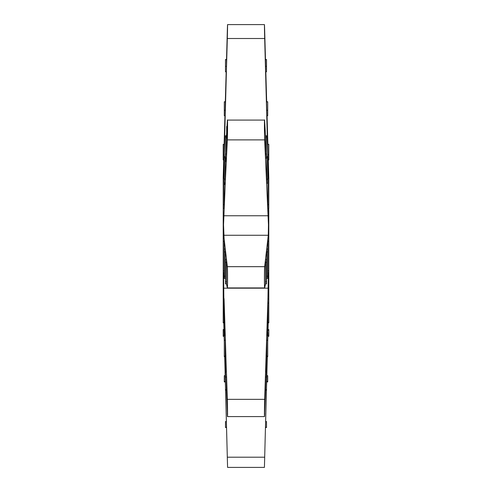 <?xml version="1.0" encoding="UTF-8"?>
<svg xmlns="http://www.w3.org/2000/svg" width="492" height="492" viewBox="0 0 492 492"><rect width="100%" height="100%" fill="white"/><g stroke="black" fill="none" stroke-linecap="round" stroke-linejoin="round"><path stroke-width="0.74" d="M226.388 71.795L225.484 71.795L225.484 59.501L226.529 59.501L226.529 66.328L223.596 177.557M226.468 136.081L226.425 158.178L225.484 158.178L225.484 135.774L226.498 135.774M225.195 115.731L224.297 115.731L224.297 101.764L225.336 101.764L225.188 115.46M265.502 135.774L266.516 135.774L266.516 158.178L265.575 158.178L265.532 136.081L264.561 120.091L227.439 120.091L227.316 121.26C227.655 114.679 227.655 133.277 227.316 139.888L225.231 183.221L224.297 183.221L224.297 156.591L225.305 156.591L225.484 153.215M225.275 156.899L225.275 182.76L223.54 224.776L224.124 239.45L224.143 270.828L224.094 272.752L223.208 272.752L223.208 322.813L224.131 322.813M224.001 159.98L223.208 159.98L223.208 144.334L224.143 144.334L223.995 159.623M224.088 177.87L224.088 207.987L224.044 208.448L223.208 208.448L223.208 177.557L223.7 159.98M225.551 390.187L227.575 467.4L264.425 467.4L265.532 424.559L264.684 457.203C264.345 470.389 264.345 470.389 264.684 457.203C264.345 470.389 264.345 470.389 264.684 457.203L227.316 457.203C227.655 470.389 227.655 470.389 227.316 457.203L225.57 390.187M225.484 386.817L224.703 356.62L225.484 387.53M265.532 389.283L265.618 372.85M265.6 372.087L266.516 372.087L266.516 390.187L265.483 390.187L264.487 416.589L227.513 416.589L226.498 390.187L225.484 390.187L225.484 372.087L226.4 372.087M265.532 283.896L265.532 259.296L266.516 259.222L266.516 283.915L265.532 283.896L264.653 287.931L227.347 287.931L226.468 283.896L226.529 281.707L225.484 281.707L225.484 259.222L226.449 259.222L226.529 281.707M265.618 71.574L265.471 59.501L266.516 59.501L266.516 71.795L265.612 71.795M266.726 355.716L266.726 336.522C266.775 335.132 266.805 335.027 266.812 336.221M266.787 335.384L267.703 335.384L267.703 356.62L266.676 356.62M266.726 278.337L266.726 248.927L267.703 248.854L267.703 278.355L266.719 278.355L266.516 279.321M266.516 153.215L266.707 156.591L267.703 156.591L267.703 183.221L266.769 183.221L266.726 182.76L266.726 156.899M266.812 115.46L265.834 71.795L266.676 101.764L267.703 101.764L267.703 115.731L266.805 115.731M267.912 321.909L267.912 299.554C267.968 298.109 267.999 298.054 268.005 299.394C267.999 298.054 267.968 298.109 267.912 299.554L264.684 399.344L227.316 399.344C227.655 409.442 227.655 423.274 227.316 413.169M267.999 298.638L268.792 298.416L268.792 322.813L267.869 322.813M268.792 272.752L267.906 272.752L267.857 270.828L267.912 238.485L268.792 238.411L268.792 298.416M267.703 174.076L267.894 177.557L268.792 177.557L268.792 208.448L267.955 208.448L267.912 207.987L267.912 177.87M268.005 159.623L267.07 115.731L267.863 144.334L268.792 144.334L268.792 159.98L267.999 159.98M266.43 390.187L265.532 424.559L265.618 421.564L266.516 421.558L266.516 427.511L265.471 427.511M267.703 375.697L266.824 375.697L267.322 356.62L266.726 378.699L266.812 375.71L267.703 375.697L267.703 381.921L266.664 381.921L266.726 378.699L266.516 386.817M268.158 322.813L268.005 329.535M268.792 329.535L268.792 336.331L267.857 336.331L267.912 332.5L267.703 340.858M223.571 272.752L224.088 321.909M267.912 299.554L268.429 272.752M268.404 177.557L264.684 38.511C264.345 26.113 264.345 18.764 264.684 31.156L265.483 59.501L264.684 31.156M264.684 287.857C264.345 290.132 264.345 268.976 264.684 266.67L268.275 235.268L268.46 224.776L264.684 139.888C264.345 133.289 264.345 114.679 264.684 121.26M227.55 24.631L227.525 24.963M227.378 29.157L227.322 30.83M264.684 266.67L227.316 266.67L224.088 238.485L223.208 238.411L223.208 208.448M268.792 329.499L267.999 329.64M267.974 330.243L267.949 331.073M224.297 340.858L223.995 329.499L223.208 329.499L223.208 336.331L224.143 336.331L224.297 342.26M224.143 336.331L223.842 322.813M223.995 299.394C224.001 298.054 224.032 298.109 224.088 299.554L225.275 336.522L225.275 355.716M223.632 162.563L223.583 164.094M223.577 164.377L223.553 165.287M268.792 238.411L268.792 210.207M268.306 172.827L268.349 174.611M268.3 159.98L268.447 165.287M268.441 165.029L268.423 164.377M268.417 164.094L268.368 162.563M268.546 208.38L268.601 209.407L268.792 208.448M268.503 210.207L268.792 217.224M268.644 217.163L268.792 219.5M227.261 137.483L227.286 135.595L226.671 135.595L226.671 138.732L227.175 138.732L227.261 137.483L226.671 137.483M227.316 121.26L227.015 126.456M226.671 132.514L226.486 135.774M227.236 135.595L227.286 133.357L226.671 133.357L226.671 135.595M226.671 132.914L227.224 132.914L227.273 131.936L227.273 126.456L226.671 126.456L226.671 133.357M226.068 160.515L226.092 158.615L225.484 158.615L225.484 161.757L225.982 161.757L226.068 160.515L225.484 160.515M226.043 158.615L226.092 157.754M224.875 183.319L224.297 183.319L224.297 184.562L224.789 184.562L224.899 182.815M224.297 174.076L224.106 177.557L223.208 177.557M264.684 38.511L227.316 38.511C227.655 26.125 227.655 18.758 227.316 31.156L226.517 59.501L227.562 24.6L264.438 24.6M227.316 38.511L226.382 71.574M225.484 281.707L225.484 283.915L226.468 283.896M227.316 266.67C227.655 268.964 227.655 290.126 227.316 287.857M227.316 399.344L226.468 373.225L226.468 389.283M226.166 71.795L225.324 101.764L226.166 71.795M225.484 279.321L225.275 278.337L224.297 278.355L224.297 248.854L225.275 248.927L225.275 278.337M225.853 372.087L225.305 356.62M226.382 372.85L225.275 336.522C225.225 335.132 225.195 335.027 225.188 336.221M224.93 115.731L224.137 144.334L224.93 115.731L224.297 115.731M224.297 273.749L224.088 272.752M224.555 335.384L224.118 322.813M227.544 466.158L227.47 463.138M264.684 413.169C264.345 423.268 264.345 409.455 264.684 399.344M266.695 356.62L266.147 372.087M267.882 322.813L267.445 335.384M267.912 272.752L267.703 273.749M265.532 424.559L265.483 426.466M266.726 378.699L266.664 381.386L267.703 381.386M225.336 381.921L224.297 381.921L224.297 375.697L225.176 375.697L224.297 375.697M226.529 427.511L225.484 427.511L225.484 421.558L226.382 421.558M223.208 272.752L223.208 238.411M225.324 356.62L224.297 356.62L224.297 335.384L225.213 335.384M226.068 158.264L225.484 158.615M226.092 160.011L225.484 160.011M227.261 135.251L226.671 135.251M227.286 134.746L226.671 134.746M227.286 136.979L226.671 136.979M227.273 131.936L226.671 131.936M268.423 212.63L268.792 212.63M268.472 209.955L268.792 209.407M226.529 59.624L225.484 59.624M226.529 137.071L225.484 137.071M225.336 101.862L224.297 101.862M225.336 157.803L224.297 157.803M224.143 144.384L223.208 144.384M224.143 178.621L223.208 178.621M265.471 154.033L266.516 154.033M265.471 66.328L266.516 66.328M266.664 179.168L267.703 179.168M266.664 110.294L267.703 110.294M267.857 204.574L268.792 204.574M267.857 154.636L268.792 154.636M268.275 288.177L223.725 288.177M268.275 235.268L223.725 235.268M264.684 139.888L227.316 139.888M223.725 215.754L268.275 215.754M223.725 171.585L224.297 171.585M267.703 171.585L268.275 171.585M267.857 335.163L268.792 335.163M265.471 427.253L266.516 427.253M267.857 144.384L268.792 144.384M267.857 178.621L268.792 178.621M267.857 241.314L268.792 241.314M267.857 270.828L268.792 270.828M267.857 303.14L268.792 303.14M267.857 322.401L268.792 322.401M266.664 101.862L267.703 101.862M266.664 157.803L267.703 157.803M266.664 276.246L267.703 276.246M266.664 251.953L267.703 251.953M266.664 356.103L267.703 356.103M266.664 340.249L267.703 340.249M265.471 59.624L266.516 59.624M265.471 137.071L266.516 137.071M265.471 281.707L266.516 281.707M265.471 262.421L266.516 262.421M265.471 389.615L266.516 389.615M265.471 377.02L266.516 377.02M224.143 335.163L223.208 335.163M225.336 381.386L224.297 381.386M226.529 427.253L225.484 427.253M224.143 322.401L223.208 322.401M224.143 303.14L223.208 303.14M224.143 270.828L223.208 270.828M224.143 241.314L223.208 241.314M224.143 204.574L223.208 204.574M224.143 154.636L223.208 154.636M225.336 340.249L224.297 340.249M225.336 356.103L224.297 356.103M225.336 251.953L224.297 251.953M225.336 276.246L224.297 276.246M225.336 179.168L224.297 179.168M225.336 110.294L224.297 110.294M226.529 377.02L225.484 377.02M226.529 389.615L225.484 389.615M226.529 262.421L225.484 262.421M226.529 154.033L225.484 154.033M226.529 66.328L225.484 66.328M223.208 322.813L223.792 322.813L223.965 329.499L223.208 329.499M265.618 421.558L266.516 421.558L265.625 421.558L266.449 390.187M268.208 322.813L268.035 329.499M268.773 177.557L268.46 165.724M266.664 381.921L266.516 387.53M267.857 336.331L267.703 342.26M266.664 101.764L267.703 101.764M224.02 298.416L223.208 298.416M224.678 356.62L224.297 356.62"/></g></svg>
